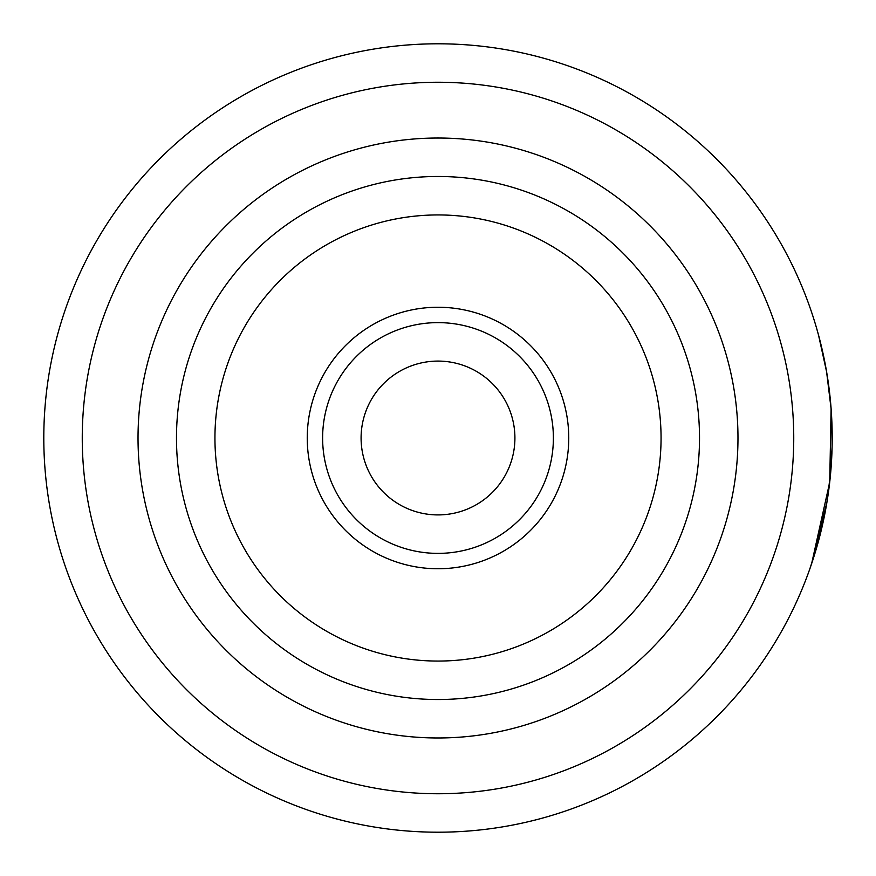 <?xml version="1.0" encoding="UTF-8"?>
<svg xmlns="http://www.w3.org/2000/svg" width="876" height="876" viewBox="0 0 876 876"><rect width="100%" height="100%" fill="white"/><g stroke="black" fill="none" stroke-linecap="round" stroke-linejoin="round"><path stroke-width="1.31" d="M438 322.62A115.38 115.38 0 0 1 553.38 438A115.38 115.38 0 0 1 438 553.38A115.38 115.38 0 0 1 322.62 438A115.38 115.38 0 0 1 438 322.62A115.38 115.38 0 0 0 322.62 438A115.38 115.38 0 0 0 438 553.38M438 43.8A394.2 394.2 0 0 1 832.2 438A394.2 394.2 0 0 1 438 832.2A394.2 394.2 0 0 1 43.8 438A394.2 394.2 0 0 1 438 43.8A394.2 394.2 0 0 0 43.8 438A394.2 394.2 0 0 0 438 832.2M438 176.481A261.519 261.519 0 0 1 699.519 438A261.519 261.519 0 0 1 438 699.519A261.519 261.519 0 0 1 176.481 438A261.519 261.519 0 0 1 438 176.481A261.519 261.519 0 0 0 176.481 438A261.519 261.519 0 0 0 438 699.519M438 138.025A299.975 299.975 0 0 0 138.025 438A299.975 299.975 0 0 0 438 737.975A299.975 299.975 0 0 0 737.975 438A299.975 299.975 0 0 0 438 138.025M816.859 329.113L817.637 331.84M818.523 335.081L826.583 371.709L831.105 408.895L829.714 482.238L811.625 563.684M827.053 374.523L830.558 402.084M831.061 408.052L831.127 408.895M831.225 410.231L831.269 410.997M831.872 421.925L832.101 446.891L830.481 474.803M826.276 506.087L824.294 516.555M823.396 520.837L823.111 522.162M819.027 539.068L817.396 545.014M815.227 552.417L809.61 569.531M830.952 469.361L827.262 500.207M827.152 500.864L826.298 505.967M823.681 519.534L822.06 526.815M820.494 533.353L819.487 537.295M818.403 541.39L818.217 542.058M815.83 325.587L816.125 326.573M816.542 328.018L818.753 335.913M819.367 338.235L819.739 339.658M825.181 363.945L827.174 375.224M827.437 376.866L829.583 392.656M829.9 395.503L830.338 399.763M830.82 405.062L831.609 416.516M831.828 420.852L832.178 433.554M820.385 342.209L821.031 344.848M824.119 358.58L826.232 369.65M826.254 369.803L828.138 381.542M828.784 386.207L830.448 400.923M832.178 433.609L832.2 439.664M832.156 444.055L832.047 448.83M831.904 453.363L830.963 469.262M827.273 500.141L827.13 501.039M826.386 505.474L826.265 506.153M823.79 518.986L821.6 528.786M820.878 531.82L819.936 535.554M818.731 540.142L817.702 543.941M817.483 544.697L816.016 549.778M810.333 567.484L809.928 568.644M813.508 318.043L815.271 323.726M817.089 329.913L818.556 335.201M821.622 347.312L821.929 348.582M829.66 482.227L826.966 501.762M827.01 501.762L812.337 561.56M831.915 423.108L831.488 414.282M831.412 413.001L830.207 398.416M438 568.754A130.754 130.754 0 0 1 307.246 438A130.754 130.754 0 0 1 438 307.246A130.754 130.754 0 0 1 568.754 438A130.754 130.754 0 0 1 438 568.754M438 514.913A76.913 76.913 0 0 0 514.913 438A76.913 76.913 0 0 0 438 361.087A76.913 76.913 0 0 0 361.087 438A76.913 76.913 0 0 0 438 514.913M438 793.744A355.744 355.744 0 0 0 793.744 438A355.744 355.744 0 0 0 438 82.256A355.744 355.744 0 0 0 82.256 438A355.744 355.744 0 0 0 438 793.744M438 661.062A223.062 223.062 0 0 0 661.062 438A223.062 223.062 0 0 0 438 214.938A223.062 223.062 0 0 0 214.938 438A223.062 223.062 0 0 0 438 661.062"/></g></svg>
